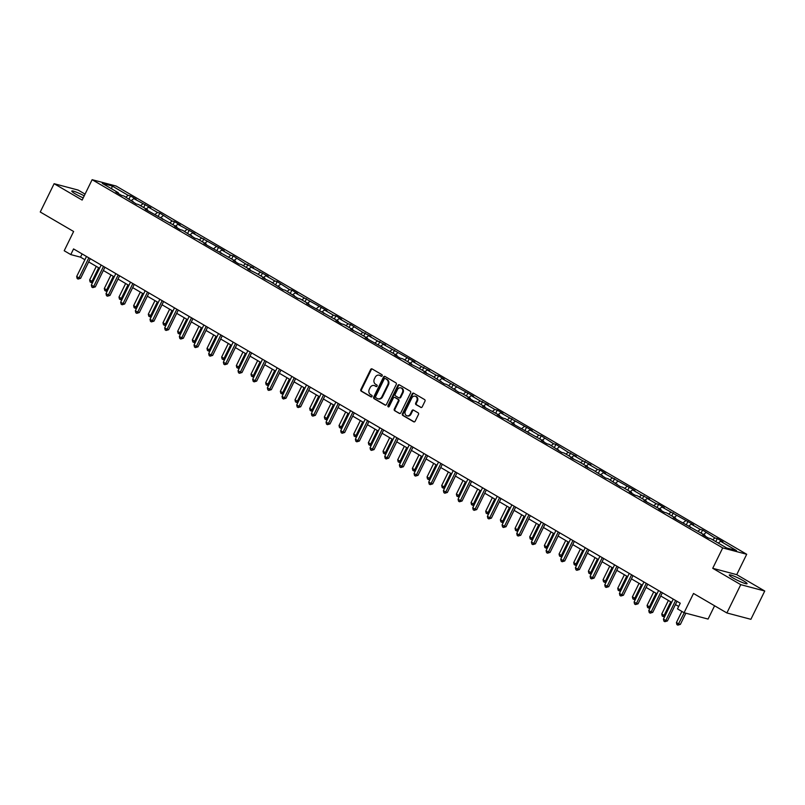 <?xml version="1.0" encoding="UTF-8"?>
<svg xmlns="http://www.w3.org/2000/svg" width="805" height="805" viewBox="0 0 805 805"><rect width="100%" height="100%" fill="white"/><g stroke="black" fill="none" stroke-linecap="round" stroke-linejoin="round"><path stroke-width="1.21" d="M382.184 375.814A0.875 0.745 -75.2 0 0 381.912 374.657L372.111 368.932A1.248 1.057 -75.2 0 0 370.642 369.505L360.841 389.509A1.248 1.057 -75.2 0 0 361.224 391.16L371.025 396.885A0.875 0.745 -75.2 0 0 371.789 395.325L370.521 394.591A3.985 3.391 -75.2 0 1 369.314 389.308L370.129 387.638A3.985 3.391 -75.2 0 1 374.104 385.515A3.985 3.391 -75.2 0 1 374.818 385.806L376.096 386.551A0.875 0.745 -75.2 0 0 376.851 384.991L375.583 384.257A3.985 3.391 -75.2 0 1 374.375 378.974L375.19 377.303A3.985 3.391 -75.2 0 1 379.165 375.18A3.985 3.391 -75.2 0 1 379.89 375.472L381.157 376.217A0.875 0.745 -75.2 0 0 382.184 375.814M743.236 580.667A9.902 1.197 26.1 0 0 734.271 576.249A9.902 1.197 26.1 0 0 729.28 574.971A9.902 1.197 26.1 0 0 733.114 577.99A9.902 1.197 26.1 0 0 742.079 582.397A9.902 1.197 26.1 0 0 747.07 583.685A9.902 1.197 26.1 0 0 743.236 580.667M84.193 195.857A9.902 1.197 26.1 0 0 71.796 191.037A9.902 1.197 26.1 0 0 75.63 194.055A9.902 1.197 26.1 0 0 83.207 197.879M420.743 407.411A1.248 1.057 -75.2 0 0 422.212 406.837L424.96 401.222A1.248 1.057 -75.2 0 0 424.577 399.572L413.69 393.212A1.248 1.057 -75.2 0 0 412.22 393.786L402.42 413.79A1.248 1.057 -75.2 0 0 402.802 415.44L413.7 421.8A1.248 1.057 -75.2 0 0 415.159 421.226L418.479 414.444A1.248 1.057 -75.2 0 0 418.107 412.804L413.438 410.077A1.248 1.057 -75.2 0 0 411.979 410.651L410.329 414.012A3.331 2.828 -75.2 0 1 407.008 415.793A3.331 2.828 -75.2 0 1 405.388 411.124L411.838 397.962A3.331 2.828 -75.2 0 1 415.169 396.181A3.331 2.828 -75.2 0 1 416.779 400.84L415.702 403.033A1.248 1.057 -75.2 0 0 416.084 404.684L421.206 407.531M85.048 194.116L78.115 190.061L54.116 183.701L40.25 212.007L73.627 231.498L64.209 250.747L70.79 254.591L73.557 248.926L680.265 603.207L677.488 608.872L684.079 612.716L708.078 619.065L714.588 605.783M740.751 584.661L764.75 591.021L736.726 574.649L712.727 568.3L740.751 584.661L726.885 612.957L693.508 593.466L684.079 612.716M712.727 568.3L722.709 547.913L92.122 179.696L116.121 186.046L746.708 554.273L722.709 547.913M54.116 183.701L82.14 200.073L92.122 179.696M396.251 384.468A1.248 1.057 -75.2 0 0 395.879 382.818L384.981 376.458A1.248 1.057 -75.2 0 0 383.522 377.022L373.721 397.026A1.248 1.057 -75.2 0 0 374.094 398.676L384.991 405.036A1.248 1.057 -75.2 0 0 386.46 404.462L396.251 384.468M399.34 384.83L410.228 391.2A1.248 1.057 -75.2 0 1 410.61 392.85L400.81 412.844A1.248 1.057 -75.2 0 1 399.34 413.418L394.681 410.701A1.248 1.057 -75.2 0 1 394.299 409.051L398.274 400.93A1.248 1.057 -75.2 0 0 397.901 399.28L394.802 397.479A1.248 1.057 -75.2 0 0 393.333 398.052L389.197 406.495A0.875 0.745 -75.2 0 1 387.909 405.74L397.871 385.404A1.248 1.057 -75.2 0 1 399.34 384.83M764.75 591.021L750.884 619.317L726.885 612.957M717.275 538.585L714.91 537.961L702.604 530.022L700.239 529.398L691.213 524.125L693.578 524.749L661.871 506.989L664.246 507.623L658.601 504.322L656.236 503.699L647.2 498.426L649.575 499.05L641.565 495.135L632.539 489.863L634.904 490.487L603.197 472.726L605.561 473.36L599.926 470.06L597.552 469.436L588.525 464.163L590.9 464.787L582.89 460.873L573.854 455.6L576.229 456.224L568.219 452.299L555.913 444.36L553.548 443.736L541.242 435.797L538.877 435.173L529.851 429.9L532.216 430.524L500.509 412.764L502.884 413.398L497.238 410.097L494.874 409.473L485.848 404.201L488.212 404.824L480.203 400.91L471.177 395.637L473.541 396.261L441.834 378.501L444.199 379.135L438.564 375.834L436.189 375.211L427.163 369.938L429.538 370.562L421.528 366.647L412.492 361.375L414.867 361.998L383.16 344.238L385.525 344.862L377.515 340.948L368.489 335.675L370.853 336.299L362.844 332.374L350.547 324.445L348.173 323.811L339.147 318.539L341.521 319.172L335.876 315.872L333.512 315.248L324.485 309.975L326.85 310.599L295.143 292.839L297.508 293.473L291.873 290.172L289.498 289.548L277.202 281.609L274.827 280.985L265.801 275.713L268.176 276.336L251.13 267.149L253.505 267.773L245.495 263.849L233.188 255.91L230.824 255.286L221.798 250.013L224.162 250.637L192.455 232.887L194.82 233.51L177.784 224.313L180.159 224.947L174.514 221.647L172.149 221.023L159.843 213.084L157.478 212.46L148.452 207.187L150.817 207.811L133.781 198.614L136.146 199.248L130.511 195.947L128.136 195.323L112.157 185.985L102.295 183.379L118.275 192.707L115.91 192.083L121.555 195.384L123.92 196.007L136.226 203.947L138.591 204.571L147.617 209.843L145.252 209.22L176.959 226.98L174.584 226.346L180.229 229.646L182.594 230.27L194.901 238.21L197.265 238.833L206.291 244.106L203.927 243.482L235.634 261.243L233.269 260.609L238.904 263.909L241.279 264.533L250.305 269.806L247.93 269.182L255.94 273.096L264.976 278.369L262.601 277.745L270.611 281.67L282.917 289.609L285.282 290.233L297.588 298.172L299.953 298.796L308.979 304.069L306.614 303.445L338.321 321.205L335.947 320.571L341.592 323.872L343.956 324.496L352.982 329.768L350.618 329.144L358.627 333.059L367.654 338.331L365.289 337.708L396.996 355.468L394.631 354.834L400.266 358.134L402.641 358.758L411.667 364.031L409.292 363.407L417.302 367.322L426.338 372.594L423.963 371.97L431.973 375.895L444.28 383.834L446.644 384.458L458.951 392.397L461.315 393.021L470.341 398.294L467.977 397.67L473.612 400.96L475.986 401.584L485.013 406.857L482.638 406.233L499.684 415.43L497.309 414.796L502.954 418.097L505.319 418.721L514.345 423.994L511.98 423.37L543.687 441.12L541.322 440.496L546.957 443.797L549.332 444.42L561.628 452.36L564.003 452.984L573.029 458.256L570.654 457.632L578.664 461.547L587.69 466.82L585.326 466.196L593.335 470.12L605.642 478.059L608.006 478.683L620.313 486.623L622.678 487.246L631.704 492.519L629.339 491.895L634.974 495.186L637.349 495.82L646.375 501.082L644 500.458L661.046 509.656L658.671 509.022L664.316 512.322L666.681 512.946L675.707 518.219L673.342 517.595L705.049 535.345L702.685 534.721L708.32 538.022L710.694 538.646L726.673 547.984L736.535 550.59L720.556 541.252L722.92 541.886L717.275 538.585L715.786 541.624M712.636 539.783L714.91 537.961M703.61 534.51L705.884 532.689M705.049 535.345L705.11 536.14M697.965 531.209L700.239 529.398M688.939 525.937L691.213 524.125M690.378 526.782L690.438 527.577M683.294 522.646L685.568 520.835M674.268 517.374L676.542 515.562M675.707 518.219L675.767 519.004M668.623 514.083L670.897 512.262M659.597 508.81L661.871 506.989M661.046 509.656L661.096 510.44M653.952 505.51L656.236 503.699M644.926 500.247L647.2 498.426M646.375 501.082L646.425 501.877M639.291 496.947L641.565 495.135M630.255 491.674L632.539 489.863M631.704 492.519L631.764 493.304M624.62 488.383L626.894 486.562M615.594 483.111L617.868 481.299M617.033 483.956L617.093 484.741M609.948 479.82L612.223 477.999M600.922 474.548L603.197 472.726M602.361 475.393L602.422 476.178M595.277 471.247L597.552 469.436M586.251 465.984L588.525 464.163M587.69 466.82L587.751 467.614M580.606 462.684L582.89 460.873M571.58 457.411L573.854 455.6M573.029 458.256L573.08 459.041M565.945 454.121L568.219 452.299M556.909 448.848L559.193 447.027M558.358 449.693L558.418 450.478M551.274 445.557L553.548 443.736M542.248 440.285L544.522 438.463M543.687 441.12L543.747 441.915M536.603 436.984L538.877 435.173M527.577 431.711L529.851 429.9M529.016 432.557L529.076 433.352M521.932 428.421L524.206 426.6M512.906 423.148L515.18 421.337M514.345 423.994L514.405 424.778M507.261 419.858L509.535 418.037M498.235 414.585L500.509 412.764M499.684 415.43L499.734 416.215M492.59 411.285L494.874 409.473M483.564 406.022L485.848 404.201M485.013 406.857L485.063 407.652M477.929 402.721L480.203 400.91M468.902 397.449L471.177 395.637M470.341 398.294L470.402 399.079M463.257 394.158L465.532 392.337M454.231 388.885L456.505 387.074M455.67 389.731L455.731 390.516M448.586 385.595L450.86 383.774M439.56 380.322L441.834 378.501M440.999 381.168L441.06 381.952M433.915 377.022L436.189 375.211M424.889 371.749L427.163 369.938M426.338 372.594L426.388 373.389M419.244 368.459L421.528 366.647M410.218 363.186L412.492 361.375M411.667 364.031L411.717 364.816M404.583 359.895L406.857 358.074M395.547 354.623L397.831 352.801M396.996 355.468L397.056 356.253M389.912 351.332L392.186 349.511M380.886 346.059L383.16 344.238M382.325 346.895L382.385 347.69M375.241 342.759L377.515 340.948M366.215 337.486L368.489 335.675M367.654 338.331L367.714 339.126M360.57 334.196L362.844 332.374M351.544 328.923L353.818 327.112M352.982 329.768L353.043 330.553M345.898 325.633L348.173 323.811M336.872 320.36L339.147 318.539M338.321 321.205L338.372 321.99M331.227 317.059L333.512 315.248M322.201 311.797L324.485 309.975M323.65 312.632L323.701 313.427M316.566 308.496L318.84 306.685M307.54 303.223L309.814 301.412M308.979 304.069L309.04 304.853M301.895 299.933L304.169 298.112M292.869 294.66L295.143 292.839M294.308 295.505L294.368 296.29M287.224 291.37L289.498 289.548M278.198 286.097L280.472 284.276M279.637 286.932L279.697 287.727M272.553 282.797L274.827 280.985M263.527 277.524L265.801 275.713M264.976 278.369L265.026 279.164M257.882 274.233L260.166 272.422M248.856 268.961L251.13 267.149M250.305 269.806L250.355 270.591M243.221 265.67L245.495 263.849M234.185 260.397L236.469 258.576M235.634 261.243L235.694 262.027M228.55 257.097L230.824 255.286M219.524 251.834L221.798 250.013M220.962 252.669L221.023 253.464M213.878 248.534L216.153 246.722M204.852 243.261L207.127 241.45M206.291 244.106L206.352 244.891M199.207 239.971L201.481 238.149M190.181 234.698L192.455 232.887M191.62 235.543L191.681 236.328M184.536 231.407L186.82 229.586M175.51 226.135L177.784 224.313M176.959 226.98L177.009 227.765M169.865 222.834L172.149 221.023M160.839 217.571L163.123 215.75M162.288 218.407L162.338 219.202M155.204 214.271L157.478 212.46M146.178 208.998L148.452 207.187M147.617 209.843L147.677 210.628M140.533 205.708L142.807 203.886M131.507 200.435L133.781 198.614M132.946 201.28L133.006 202.065M125.862 197.144L128.136 195.323M111.654 188.843L112.157 185.985M118.275 192.707L118.335 193.502M736.726 574.649L746.708 554.273M70.79 254.591L80.52 257.167L84.897 259.723M88.671 261.927L99.558 268.286M103.342 270.49L114.23 276.85M118.003 279.053L128.901 285.423M132.674 287.627L143.572 293.986M147.345 296.19L158.243 302.549M162.016 304.753L172.904 311.112M176.687 313.326L187.575 319.686M191.349 321.889L202.246 328.249M206.02 330.452L216.917 336.812M220.691 339.016L231.588 345.385M235.362 347.589L246.25 353.948M250.033 356.152L260.921 362.512M264.694 364.715L275.592 371.075M279.365 373.279L290.263 379.648M294.036 381.852L304.934 388.211M308.707 390.415L319.605 396.774M323.379 398.978L334.266 405.338M338.05 407.551L348.937 413.911M352.711 416.115L363.608 422.474M367.382 424.678L378.28 431.037M382.053 433.241L392.951 439.611M396.724 441.814L407.612 448.174M411.395 450.377L422.283 456.737M426.056 458.941L436.954 465.3M440.727 467.504L451.625 473.873M455.399 476.077L466.296 482.437M470.07 484.64L480.967 491M484.741 493.203L495.628 499.563M499.412 501.777L510.3 508.136M514.073 510.34L524.971 516.699M528.744 518.903L539.642 525.263M543.415 527.466L554.313 533.836M558.086 536.039L568.974 542.399M572.758 544.603L583.645 550.962M587.419 553.166L598.316 559.525M602.09 561.739L612.987 568.099M616.761 570.302L627.659 576.662M631.432 578.865L642.32 585.225M646.103 587.429L656.991 593.798M660.774 596.002L671.662 602.361M675.435 604.565L678.675 606.457M718.271 543.073L720.556 541.252M82.11 253.917L80.52 257.167M129.021 198.986L130.511 195.947M143.693 207.549L145.172 204.52M158.364 216.112L159.843 213.084M173.025 224.686L174.514 221.647M187.696 233.249L189.185 230.21M202.367 241.812L203.856 238.783M217.038 250.375L218.517 247.346M231.709 258.948L233.188 255.91M246.37 267.512L247.86 264.483M261.041 276.075L262.531 273.046M275.713 284.648L277.202 281.609M290.384 293.211L291.873 290.172M305.055 301.774L306.534 298.746M319.716 310.338L321.205 307.309M334.387 318.911L335.876 315.872M349.058 327.474L350.547 324.445M363.729 336.037L365.218 333.008M378.4 344.6L379.88 341.572M393.071 353.174L394.551 350.135M407.733 361.737L409.222 358.708M422.404 370.3L423.893 367.271M437.075 378.873L438.564 375.834M451.746 387.436L453.225 384.398M466.417 396L467.896 392.971M481.078 404.563L482.567 401.534M495.749 413.136L497.238 410.097M510.42 421.699L511.91 418.67M525.091 430.262L526.581 427.234M539.763 438.836L541.242 435.797M554.434 447.399L555.913 444.36M569.095 455.962L570.584 452.933M583.766 464.525L585.255 461.496M598.437 473.099L599.926 470.06M613.108 481.662L614.587 478.623M627.779 490.225L629.258 487.196M642.44 498.788L643.93 495.759M657.111 507.361L658.601 504.322M671.783 515.925L673.272 512.896M686.454 524.488L687.943 521.459M701.125 533.061L702.604 530.022M381.63 376.287L380.534 375.643A3.985 3.391 -75.2 0 0 379.809 375.351A3.985 3.391 -75.2 0 0 379.487 375.281M374.426 385.615A3.985 3.391 -75.2 0 1 374.748 385.686A3.985 3.391 -75.2 0 1 375.472 385.977L376.559 386.621M372.202 368.992A1.248 1.057 -75.2 0 0 371.286 369.676L361.495 389.68A1.248 1.057 -75.2 0 0 361.868 391.331L371.497 396.956M385.072 376.509A1.248 1.057 -75.2 0 0 384.166 377.203L374.365 397.197A1.248 1.057 -75.2 0 0 374.748 398.847L385.545 405.156M385.243 378.602A0.875 0.745 -75.2 0 0 384.206 379.004L375.613 396.563A0.875 0.745 -75.2 0 0 375.875 397.71L377.213 398.495A3.985 3.391 -75.2 0 0 377.937 398.797A3.985 3.391 -75.2 0 0 381.912 396.664L387.789 384.669A3.985 3.391 -75.2 0 0 386.581 379.386L385.887 378.773A0.875 0.745 -75.2 0 0 385.555 378.692M378.259 398.867A3.985 3.391 -75.2 0 0 378.581 398.968A3.985 3.391 -75.2 0 0 382.556 396.835L381.912 396.664M385.887 378.773L387.225 379.558A3.985 3.391 -75.2 0 1 388.433 384.84L382.556 396.835M399.904 413.539L394.681 410.701M394.983 397.529A1.248 1.057 -75.2 0 1 395.456 397.65L398.545 399.461A1.248 1.057 -75.2 0 1 398.928 401.111L394.953 409.222A1.248 1.057 -75.2 0 0 395.325 410.872M399.431 384.891A1.248 1.057 -75.2 0 0 398.515 385.575L388.553 405.911A0.875 0.745 -75.2 0 0 388.684 406.958M402.399 392.518A3.331 2.828 -75.2 0 0 400.779 387.849A3.331 2.828 -75.2 0 0 397.459 389.63L395.185 394.269A1.248 1.057 -75.2 0 0 395.567 395.919L398.656 397.73A1.248 1.057 -75.2 0 0 400.125 397.157L402.399 392.518L403.043 392.689A3.331 2.828 -75.2 0 0 401.433 388.02A3.331 2.828 -75.2 0 0 401.101 387.96M399.31 397.901A1.248 1.057 -75.2 0 0 400.779 397.328L400.125 397.157M403.043 392.689L400.779 397.328M415.481 396.291A3.331 2.828 -75.2 0 1 415.813 396.352A3.331 2.828 -75.2 0 1 417.433 401.011L416.356 403.214A1.248 1.057 -75.2 0 0 416.728 404.865L421.297 407.531M407.34 415.853A3.331 2.828 -75.2 0 0 407.652 415.964A3.331 2.828 -75.2 0 0 410.973 414.183L410.329 414.012M413.539 410.127A1.248 1.057 -75.2 0 0 412.623 410.822L410.973 414.183M413.78 393.273A1.248 1.057 -75.2 0 0 412.874 393.957L403.074 413.961A1.248 1.057 -75.2 0 0 403.456 415.611L414.253 421.921M96.288 266.375L89.647 279.939L92.001 281.307L98.643 267.753M92.766 282.152L91.71 282.666L90.12 281.951L89.647 279.939M91.056 282.495L92.001 281.307L93.048 281.589M88.832 257.852L79.021 277.876L76.676 276.497L86.487 256.473M90.261 258.677L80.641 278.299L79.021 277.876L78.085 279.063L77.139 278.51L76.676 276.497M80.641 278.299L78.085 279.063M110.959 274.938L104.318 288.502L106.663 289.87L113.314 276.316M107.437 290.716L106.371 291.239L104.791 290.514L104.318 288.502M105.727 291.068L106.663 289.87L107.719 290.152M125.63 283.511L118.989 297.065L121.334 298.444L127.975 284.879M122.108 299.289L121.042 299.802L119.452 299.078L118.989 297.065M120.398 299.631L121.334 298.444L122.38 298.715M103.503 266.415L93.692 286.439L91.337 285.061L101.148 265.036M104.932 267.24L95.312 286.872L93.692 286.439L92.756 287.627L91.81 287.073L91.337 285.061M95.312 286.872L92.756 287.627M118.174 274.978L108.363 295.002L106.008 293.634L115.819 273.609M119.593 275.813L109.983 295.435L108.363 295.002L107.427 296.19L106.481 295.646L106.008 293.634M109.983 295.435L107.427 296.19M140.301 292.074L133.65 305.638L136.005 307.007L142.646 293.443M136.78 307.852L135.713 308.365L134.123 307.651L133.65 305.638M135.069 308.194L136.005 307.007L137.051 307.289M154.963 300.637L148.321 314.202L150.676 315.57L157.317 302.016M151.451 316.415L150.384 316.939L148.794 316.214L148.321 314.202M149.73 316.757L150.676 315.57L151.722 315.852M169.634 309.211L162.992 322.765L165.347 324.143L171.988 310.579M166.112 324.978L165.055 325.502L163.465 324.777L162.992 322.765M164.401 325.331L165.347 324.143L166.394 324.415M132.845 283.541L123.034 303.566L120.68 302.197L130.491 282.173M134.264 284.376L124.654 303.998L123.034 303.566L122.088 304.763L121.153 304.21L120.68 302.197M124.654 303.998L122.088 304.763M147.506 292.114L137.705 312.139L135.351 310.76L145.162 290.736M148.935 292.94L139.325 312.561L137.705 312.139L136.759 313.326L135.824 312.773L135.351 310.76M139.325 312.561L136.759 313.326M162.177 300.678L152.366 320.702L150.022 319.333L159.833 299.299M163.606 301.513L153.986 321.135L152.366 320.702L151.431 321.889L150.485 321.346L150.022 319.333M153.986 321.135L151.431 321.889M176.848 309.241L167.038 329.265L164.693 327.897L174.494 307.872M178.277 310.076L168.658 329.698L167.038 329.265L166.102 330.452L165.156 329.909L164.693 327.897M168.658 329.698L166.102 330.452M191.52 317.804L181.709 337.838L179.354 336.46L189.165 316.435M192.938 318.639L183.329 338.261L181.709 337.838L180.773 339.026L179.827 338.472L179.354 336.46M183.329 338.261L180.773 339.026M206.191 326.377L196.38 346.402L194.025 345.023L203.836 324.999M207.61 327.202L198 346.834L196.38 346.402L195.434 347.589L194.498 347.036L194.025 345.023M198 346.834L195.434 347.589M220.862 334.94L211.051 354.965L208.696 353.596L218.507 333.572M222.281 335.776L212.671 355.397L211.051 354.965L210.105 356.152L209.169 355.609L208.696 353.596M212.671 355.397L210.105 356.152M235.523 343.504L225.712 363.528L223.367 362.159L233.178 342.135M236.952 344.339L227.342 363.961L225.712 363.528L224.776 364.725L223.84 364.172L223.367 362.159M227.342 363.961L224.776 364.725M250.194 352.077L240.383 372.101L238.039 370.723L247.849 350.698M251.623 352.902L242.003 372.524L240.383 372.101L239.447 373.289L238.501 372.735L238.039 370.723M242.003 372.524L239.447 373.289M264.865 360.64L255.054 380.664L252.7 379.296L262.511 359.261M266.294 361.475L256.674 381.097L255.054 380.664L254.118 381.852L253.173 381.308L252.7 379.296M256.674 381.097L254.118 381.852M279.536 369.203L269.725 389.228L267.371 387.859L277.182 367.835M280.955 370.038L271.345 389.66L269.725 389.228L268.779 390.415L267.844 389.872L267.371 387.859M271.345 389.66L268.779 390.415M294.207 377.766L284.396 397.801L282.042 396.422L291.853 376.398M295.626 378.602L286.017 398.223L284.396 397.801L283.451 398.988L282.515 398.435L282.042 396.422M286.017 398.223L283.451 398.988M308.868 386.34L299.058 406.364L296.713 404.985L306.524 384.961M310.297 387.165L300.688 406.787L299.058 406.364L298.122 407.551L297.186 406.998L296.713 404.985M300.688 406.787L298.122 407.551M323.54 394.903L313.729 414.927L311.384 413.559L321.195 393.534M324.968 395.738L315.349 415.36L313.729 414.927L312.793 416.115L311.847 415.571L311.384 413.559M315.349 415.36L312.793 416.115M338.211 403.466L328.4 423.49L326.045 422.122L335.856 402.098M339.64 404.301L330.02 423.923L328.4 423.49L327.464 424.678L326.518 424.134L326.045 422.122M330.02 423.923L327.464 424.678M352.882 412.039L343.071 432.064L340.716 430.685L350.527 410.661M354.301 412.864L344.691 432.486L343.071 432.064L342.135 433.251L341.189 432.698L340.716 430.685M344.691 432.486L342.135 433.251M367.553 420.602L357.742 440.627L355.387 439.248L365.198 419.224M368.972 421.428L359.362 441.06L357.742 440.627L356.796 441.814L355.86 441.261L355.387 439.248M359.362 441.06L356.796 441.814M382.224 429.166L372.413 449.19L370.059 447.822L379.869 427.797M383.643 430.001L374.033 449.623L372.413 449.19L371.467 450.377L370.531 449.834L370.059 447.822M374.033 449.623L371.467 450.377M396.885 437.729L387.074 457.753L384.73 456.385L394.541 436.36M398.314 438.564L388.704 458.186L387.074 457.753L386.138 458.951L385.203 458.397L384.73 456.385M388.704 458.186L386.138 458.951M184.305 317.774L177.664 331.328L180.008 332.707L186.659 319.142M180.783 333.552L179.726 334.065L178.136 333.34L177.664 331.328M179.072 333.894L180.008 332.707L181.065 332.978M198.976 326.337L192.335 339.901L194.679 341.27L201.32 327.705M195.454 342.115L194.387 342.628L192.798 341.914L192.335 339.901M193.743 342.457L194.679 341.27L195.726 341.551M213.647 334.9L206.996 348.464L209.35 349.833L215.992 336.279M210.125 350.678L209.059 351.201L207.469 350.477L206.996 348.464M208.415 351.03L209.35 349.833L210.397 350.115M228.308 343.473L221.667 357.028L224.021 358.406L230.663 344.842M224.796 359.241L223.73 359.765L222.14 359.04L221.667 357.028M223.076 359.594L224.021 358.406L225.068 358.678M242.979 352.037L236.338 365.601L238.693 366.969L245.334 353.405M239.457 367.815L238.401 368.328L236.811 367.613L236.338 365.601M237.747 368.157L238.693 366.969L239.739 367.251M257.65 360.6L251.009 374.164L253.364 375.533L260.005 361.978M254.128 376.378L253.072 376.891L251.482 376.177L251.009 374.164M252.418 376.72L253.364 375.533L254.41 375.814M272.321 369.163L265.68 382.727L268.025 384.106L274.676 370.542M268.8 384.941L267.733 385.464L266.143 384.74L265.68 382.727M267.089 385.293L268.025 384.106L269.081 384.377M286.993 377.736L280.351 391.29L282.696 392.669L289.337 379.105M283.471 393.514L282.404 394.027L280.814 393.303L280.351 391.29M281.76 393.856L282.696 392.669L283.742 392.941M301.664 386.299L295.012 399.864L297.367 401.232L304.008 387.668M298.142 402.077L297.075 402.591L295.485 401.876L295.012 399.864M296.431 402.42L297.367 401.232L298.414 401.514M316.325 394.863L309.684 408.427L312.038 409.795L318.679 396.241M312.813 410.641L311.746 411.164L310.156 410.439L309.684 408.427M311.092 410.983L312.038 409.795L313.085 410.077M330.996 403.436L324.355 416.99L326.709 418.369L333.351 404.804M327.474 419.204L326.417 419.727L324.828 419.002L324.355 416.99M325.763 419.556L326.709 418.369L327.756 418.64M345.667 411.999L339.026 425.553L341.37 426.932L348.022 413.368M342.145 427.777L341.079 428.29L339.499 427.566L339.026 425.553M340.435 428.119L341.37 426.932L342.427 427.214M360.338 420.562L353.697 434.126L356.041 435.495L362.683 421.941M356.816 436.34L355.75 436.853L354.16 436.139L353.697 434.126M355.106 436.682L356.041 435.495L357.088 435.777M375.009 429.125L368.358 442.69L370.713 444.058L377.354 430.504M371.487 444.903L370.421 445.427L368.831 444.702L368.358 442.69M369.777 445.256L370.713 444.058L371.759 444.34M389.67 437.699L383.029 451.253L385.384 452.631L392.025 439.067M386.159 453.477L385.092 453.99L383.502 453.265L383.029 451.253M384.438 453.819L385.384 452.631L386.43 452.903M404.341 446.262L397.7 459.826L400.055 461.195L406.696 447.63M400.82 462.04L399.763 462.553L398.173 461.839L397.7 459.826M399.109 462.382L400.055 461.195L401.101 461.476M419.013 454.825L412.371 468.389L414.716 469.758L421.367 456.204M415.491 470.603L414.434 471.116L412.844 470.402L412.371 468.389M413.78 470.945L414.716 469.758L415.772 470.04M433.684 463.388L427.042 476.952L429.387 478.331L436.028 464.767M430.162 479.166L429.095 479.689L427.505 478.965L427.042 476.952M428.451 479.518L429.387 478.331L430.444 478.603M448.355 471.961L441.704 485.516L444.058 486.894L450.699 473.33M444.833 487.739L443.766 488.253L442.176 487.528L441.704 485.516M443.122 488.082L444.058 486.894L445.105 487.166M463.026 480.525L456.375 494.089L458.729 495.457L465.371 481.893M459.504 496.303L458.437 496.816L456.848 496.101L456.375 494.089M457.793 496.645L458.729 495.457L459.776 495.739M411.556 446.302L401.745 466.326L399.401 464.948L409.212 444.924M412.985 447.127L403.365 466.749L401.745 466.326L400.81 467.514L399.864 466.96L399.401 464.948M403.365 466.749L400.81 467.514M426.227 454.865L416.416 474.89L414.062 473.521L423.873 453.487M427.656 455.7L418.037 475.322L416.416 474.89L415.481 476.077L414.535 475.534L414.062 473.521M418.037 475.322L415.481 476.077M440.899 463.428L431.088 483.453L428.733 482.084L438.544 462.06M442.317 464.264L432.708 483.886L431.088 483.453L430.142 484.64L429.206 484.097L428.733 482.084M432.708 483.886L430.142 484.64M455.57 471.992L445.759 492.026L443.404 490.648L453.215 470.623M456.988 472.827L447.379 492.449L445.759 492.026L444.813 493.213L443.877 492.66L443.404 490.648M447.379 492.449L444.813 493.213M477.687 489.088L471.046 502.652L473.4 504.021L480.042 490.466M474.165 504.866L473.109 505.389L471.519 504.665L471.046 502.652M472.454 505.218L473.4 504.021L474.447 504.302M492.358 497.661L485.717 511.215L488.072 512.594L494.713 499.03M488.836 513.429L487.78 513.952L486.19 513.228L485.717 511.215M487.126 513.781L488.072 512.594L489.118 512.865M507.029 506.224L500.388 519.788L502.733 521.157L509.384 507.593M503.507 522.002L502.441 522.515L500.861 521.791L500.388 519.788M501.797 522.344L502.733 521.157L503.789 521.439M521.7 514.787L515.059 528.352L517.404 529.72L524.045 516.166M518.179 530.565L517.112 531.079L515.522 530.364L515.059 528.352M516.468 530.908L517.404 529.72L518.45 530.002M536.371 523.351L529.72 536.915L532.075 538.283L538.716 524.729M532.85 539.129L531.783 539.652L530.193 538.927L529.72 536.915M531.139 539.481L532.075 538.283L533.121 538.565M551.033 531.924L544.391 545.478L546.746 546.857L553.387 533.292M547.521 547.702L546.454 548.215L544.864 547.491L544.391 545.478M545.8 548.044L546.746 546.857L547.792 547.128M565.704 540.487L559.062 554.051L561.417 555.42L568.058 541.856M562.182 556.265L561.125 556.778L559.535 556.064L559.062 554.051M560.471 556.607L561.417 555.42L562.464 555.702M580.375 549.05L573.734 562.615L576.078 563.983L582.729 550.429M576.853 564.828L575.796 565.352L574.207 564.627L573.734 562.615M575.142 565.17L576.078 563.983L577.135 564.265M470.231 480.565L460.42 500.589L458.075 499.211L467.886 479.186M471.66 481.39L462.05 501.022L460.42 500.589L459.484 501.777L458.548 501.223L458.075 499.211M462.05 501.022L459.484 501.777M484.902 489.128L475.091 509.152L472.746 507.784L482.557 487.76M486.331 489.963L476.711 509.585L475.091 509.152L474.155 510.34L473.209 509.796L472.746 507.784M476.711 509.585L474.155 510.34M499.573 497.691L489.762 517.716L487.407 516.347L497.218 496.323M501.002 498.526L491.382 518.148L489.762 517.716L488.826 518.903L487.88 518.36L487.407 516.347M491.382 518.148L488.826 518.903M514.244 506.265L504.433 526.289L502.079 524.91L511.889 504.886M515.663 507.09L506.053 526.712L504.433 526.289L503.497 527.476L502.551 526.923L502.079 524.91M506.053 526.712L503.497 527.476M528.915 514.828L519.104 534.852L516.75 533.474L526.561 513.449M530.334 515.653L520.724 535.285L519.104 534.852L518.158 536.039L517.223 535.486L516.75 533.474M520.724 535.285L518.158 536.039M543.576 523.391L533.775 543.415L531.421 542.047L541.232 522.022M545.005 524.226L535.395 543.848L533.775 543.415L532.83 544.603L531.894 544.059L531.421 542.047M535.395 543.848L532.83 544.603M558.247 531.954L548.436 551.978L546.092 550.61L555.903 530.586M559.676 532.789L550.067 552.411L548.436 551.978L547.501 553.176L546.565 552.622L546.092 550.61M550.067 552.411L547.501 553.176M572.919 540.527L563.108 560.552L560.763 559.173L570.564 539.149M574.347 541.352L564.728 560.974L563.108 560.552L562.172 561.739L561.226 561.186L560.763 559.173M564.728 560.974L562.172 561.739M595.046 557.624L588.405 571.178L590.749 572.556L597.39 558.992M591.524 573.391L590.457 573.915L588.868 573.19L588.405 571.178M589.813 573.744L590.749 572.556L591.806 572.828M587.59 549.091L577.779 569.115L575.424 567.746L585.235 547.722M589.008 549.926L579.399 569.548L577.779 569.115L576.843 570.302L575.897 569.759L575.424 567.746M579.399 569.548L576.843 570.302M609.717 566.187L603.066 579.741L605.42 581.119L612.062 567.555M606.195 581.965L605.129 582.478L603.539 581.753L603.066 579.741M604.485 582.307L605.42 581.119L606.467 581.391M602.261 557.654L592.45 577.678L590.095 576.31L599.906 556.285M603.68 558.489L594.07 578.111L592.45 577.678L591.504 578.865L590.568 578.322L590.095 576.31M594.07 578.111L591.504 578.865M624.378 574.75L617.737 588.314L620.092 589.683L626.733 576.128M620.866 590.528L619.8 591.041L618.21 590.327L617.737 588.314M619.156 590.87L620.092 589.683L621.138 589.964M616.932 566.217L607.121 586.251L604.766 584.873L614.577 564.848M618.351 567.052L608.741 586.674L607.121 586.251L606.175 587.439L605.239 586.885L604.766 584.873M608.741 586.674L606.175 587.439M639.049 583.313L632.408 596.877L634.763 598.246L641.404 584.692M635.527 599.091L634.471 599.614L632.881 598.89L632.408 596.877M633.817 599.443L634.763 598.246L635.809 598.528M631.593 574.79L621.782 594.815L619.437 593.436L629.248 573.412M633.022 575.615L623.412 595.247L621.782 594.815L620.846 596.002L619.91 595.448L619.437 593.436M623.412 595.247L620.846 596.002M653.72 591.886L647.079 605.441L649.434 606.819L656.075 593.255M650.199 607.654L649.142 608.178L647.552 607.453L647.079 605.441M648.488 608.006L649.434 606.819L650.48 607.091M646.264 583.353L636.453 603.378L634.109 602.009L643.919 581.985M647.693 584.188L638.073 603.81L636.453 603.378L635.517 604.565L634.571 604.022L634.109 602.009M638.073 603.81L635.517 604.565M668.392 600.45L661.75 614.014L664.095 615.382L670.746 601.818M664.87 616.228L663.803 616.741L662.223 616.026L661.75 614.014M663.159 616.57L664.095 615.382L665.151 615.664M660.935 591.917L651.124 611.941L648.77 610.572L658.581 590.548M662.364 592.752L652.744 612.374L651.124 611.941L650.188 613.138L649.243 612.585L648.77 610.572M652.744 612.374L650.188 613.138M681.875 611.428L676.421 622.577L678.766 623.945L680.386 624.378L685.87 613.189M680.386 624.378L677.83 625.133L684.25 612.756M677.83 625.133L676.884 624.589L676.421 622.577M675.606 600.49L665.795 620.514L663.441 619.136L673.252 599.111M677.025 601.315L667.415 620.937L665.795 620.514L664.85 621.702L663.914 621.148L663.441 619.136M667.415 620.937L664.85 621.702M380.534 375.643L379.89 375.472M375.472 385.977L374.818 385.806M361.868 391.331L361.224 391.16M361.495 389.68L360.841 389.509M371.286 369.676L370.642 369.505M374.748 398.847L374.094 398.676M374.365 397.197L373.721 397.026M384.166 377.203L383.522 377.022M388.433 384.84L387.789 384.669M387.225 379.558L386.581 379.386M394.953 409.222L394.299 409.051M398.928 401.111L398.274 400.93M398.545 399.461L397.901 399.28M395.456 397.65L394.802 397.479M388.553 405.911L387.909 405.74M398.515 385.575L397.871 385.404M416.728 404.865L416.084 404.684M416.356 403.214L415.702 403.033M417.433 401.011L416.779 400.84M412.623 410.822L411.979 410.651M403.456 415.611L402.802 415.44M403.074 413.961L402.42 413.79M412.874 393.957L412.22 393.786M379.809 375.351L379.165 375.18M374.748 385.686L374.104 385.515M385.726 378.712L385.082 378.541M378.581 398.968L377.937 398.797M395.225 397.559L394.581 397.388M401.433 388.02L400.779 387.849M399.532 397.992L398.888 397.821M415.813 396.352L415.169 396.181M407.652 415.964L407.008 415.793"/></g></svg>
